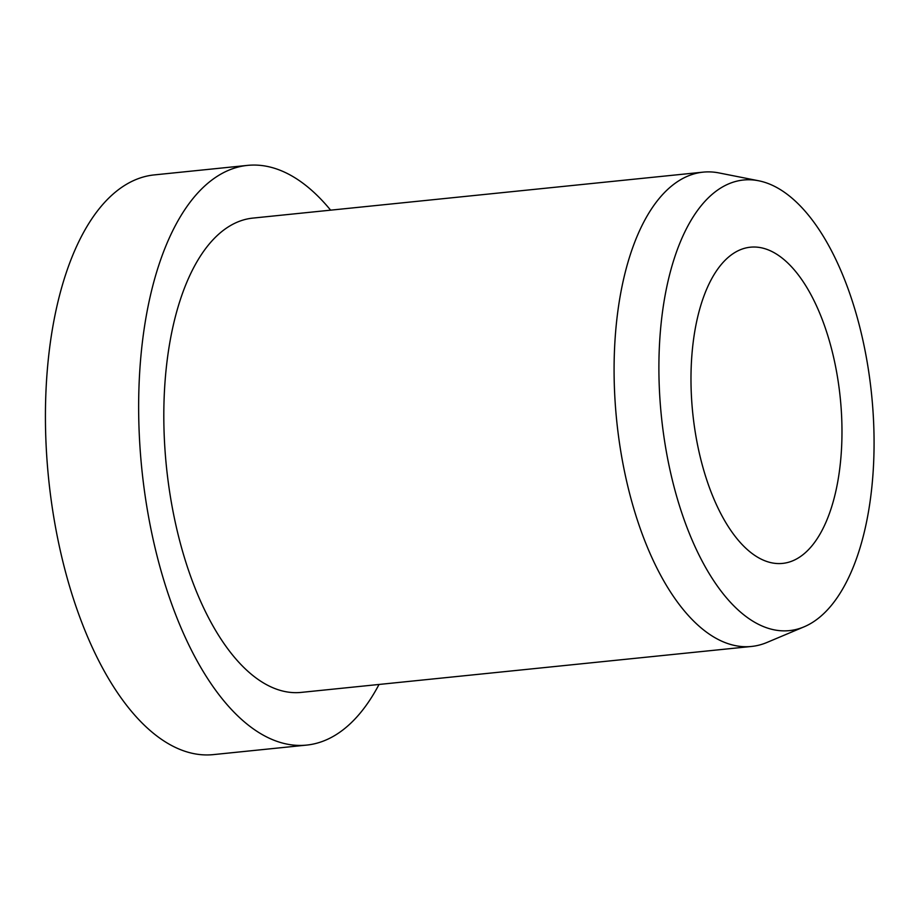 <?xml version="1.0" encoding="UTF-8"?>
<svg xmlns="http://www.w3.org/2000/svg" width="920" height="920" viewBox="0 0 920 920"><rect width="100%" height="100%" fill="white"/><g stroke="black" fill="none" stroke-linecap="round" stroke-linejoin="round"><path stroke-width="1.38" d="M720.877 264.96A158.918 74.152 -95.8 0 1 750.341 247.204A158.918 74.152 -95.8 0 1 835.061 363.986A158.918 74.152 -95.8 0 1 812.084 545.652A158.918 74.152 -95.8 0 1 782.609 563.396A158.918 74.152 -95.8 0 1 697.9 446.614A158.918 74.152 -95.8 0 1 720.877 264.96M379.028 684.457A291.352 135.953 -95.8 0 1 360.663 712.54A291.352 135.953 -95.8 0 1 306.636 745.096A291.352 135.953 -95.8 0 1 151.328 530.99A291.352 135.953 -95.8 0 1 193.464 197.938A291.352 135.953 -95.8 0 1 247.492 165.393A291.352 135.953 -95.8 0 1 330.625 210.162M306.636 745.096L213.417 754.607A291.352 135.953 -95.8 0 1 58.109 540.5A291.352 135.953 -95.8 0 1 100.234 207.46A291.352 135.953 -95.8 0 1 154.261 174.903L247.492 165.393M804.103 626.819L766.935 642.47A238.383 111.228 -95.8 0 1 751.536 646.449A238.383 111.228 -95.8 0 1 624.461 471.27A238.383 111.228 -95.8 0 1 658.938 198.777A238.383 111.228 -95.8 0 1 703.144 172.143A238.383 111.228 -95.8 0 1 719.026 172.937L758.574 180.757A226.458 105.673 -95.8 0 1 867.157 361.997A226.458 105.673 -95.8 0 1 831.461 605.291A226.458 105.673 -95.8 0 1 804.103 626.819A226.458 105.673 -95.8 0 1 672.186 479.458A226.458 105.673 -95.8 0 1 701.5 205.309A226.458 105.673 -95.8 0 1 758.574 180.757M751.536 646.449L301.266 692.392A238.383 111.228 -95.8 0 1 174.19 517.224A238.383 111.228 -95.8 0 1 208.656 244.72A238.383 111.228 -95.8 0 1 252.862 218.097L703.144 172.143"/></g></svg>
